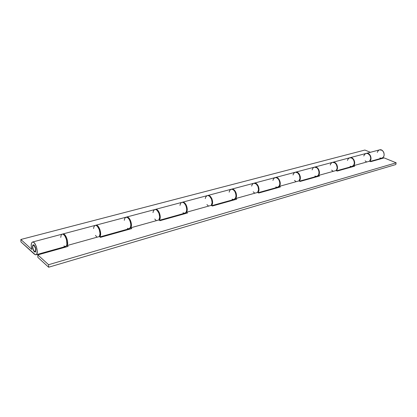 <?xml version="1.0" encoding="UTF-8"?>
<svg xmlns="http://www.w3.org/2000/svg" width="417" height="417" viewBox="0 0 417 417"><rect width="100%" height="100%" fill="white"/><g stroke="black" fill="none" stroke-linecap="round" stroke-linejoin="round"><path stroke-width="0.63" d="M34.116 245.514C35.799 248.047 36.123 250.08 35.08 251.607L34.298 251.31C32.62 248.772 32.302 246.744 33.344 245.232L34.418 245.436L34.116 245.514L35.581 248.579L35.523 251.175L34.59 251.524L33.438 250.064L32.693 247.052L33.068 245.405L34.116 245.514M34.309 251.722C32.39 248.824 32.031 246.504 33.219 244.774L34.1 245.102L33.157 244.795L32.708 245.285L32.651 248.24L33.641 250.872L34.647 251.967L35.257 252.045L35.711 251.566L35.893 249.314L35.367 247.182L34.1 245.102C36.029 247.995 36.394 250.315 35.205 252.061L34.309 251.722L34.767 251.597L34.309 251.722M366.215 153.414L366.366 153.367C369.879 152.195 372.772 158.997 369.723 161.27L370.656 159.982L370.994 158.663L370.515 155.838L368.743 153.774L367.596 153.326L366.215 153.414M379.642 149.844L381.936 150.245L383.353 151.647L383.953 152.935L384.161 155.035L383.817 156.328L383.129 157.365L381.816 158.158C386.121 157.183 383.76 148.525 379.569 149.865L366.371 153.367M347.429 160.399L348.268 158.695L349.738 157.788L351.479 157.944L353.063 159.127L354.101 161.056L354.33 163.255L353.705 165.179L352.016 166.482C356.327 165.518 353.856 156.453 349.665 157.808L332.787 162.286C336.295 161.098 339.287 168.306 336.227 170.626L337.171 169.271L337.489 167.895L336.972 164.929L335.164 162.739L332.782 162.291M299.479 181.166L316.795 176.323C321.074 175.38 318.479 165.841 314.309 167.196L295.59 172.164M295.398 172.226L295.585 172.169C299.083 170.965 302.169 178.638 299.13 180.994L300.261 178.872L300.271 176.547L299.437 174.296L297.394 172.357L295.398 172.226L297.696 172.867L299.479 175.265L299.964 178.393L298.947 180.905C301.689 178.304 298.562 171.111 295.2 172.268L275.455 177.512C278.775 176.36 281.955 183.761 279.244 186.399L298.947 180.905L300.073 181.452L319.485 176.016L318.359 175.489L336.066 170.553C338.859 168.035 335.826 161.228 332.438 162.38L314.684 167.097C318.051 165.945 321.126 172.935 318.359 175.489L336.066 170.553L337.191 171.059L354.685 166.159L353.564 165.674L369.571 161.212C372.391 158.768 369.452 152.309 366.053 153.451L350.004 157.715M258.123 192.717L277.665 187.259C281.897 186.342 279.155 176.266 275.038 177.626L254.162 183.167C257.612 181.963 260.802 190.162 257.795 192.545L258.728 191.033L258.993 189.526L258.378 186.227L256.523 183.751L255.366 183.178L254.162 183.167M207.499 195.578L207.739 195.495C211.111 194.291 214.411 203.115 211.466 205.498L212.378 203.892L212.607 202.308L211.93 198.815L210.059 196.162L208.917 195.531L207.499 195.578M211.763 205.67L233.953 199.472C238.097 198.596 235.193 187.926 231.174 189.271L207.744 195.495M159.43 220.291L184.804 213.202C188.807 212.383 185.716 201.046 181.848 202.37L155.369 209.407C158.606 208.213 162.02 217.783 159.179 220.124L159.841 219.107L160.237 216.741L159.487 213.03L157.616 210.173L156.5 209.48L155.364 209.407M99.892 236.929L129.134 228.756C132.919 228.021 129.624 215.923 125.986 217.21L95.811 225.222C98.855 224.059 102.4 234.552 99.699 236.778L100.633 234.078L99.809 229.204L97.948 226.113L96.874 225.336L95.806 225.222M364.901 150.047L370.405 152.299L364.901 150.047L20.85 239.483L31.838 249.475L31.181 245.373L31.541 243.054L32.547 242.022L33.469 242.204L34.481 243.069L36.305 246.416L37.233 250.633L36.863 253.885L36.227 254.678L35.367 254.782L20.949 241.902L20.85 239.483L20.949 241.902L34.387 254.193L35.966 254.787C39.25 254.229 35.607 240.854 32.495 242.037C31.025 242.913 30.806 245.394 31.838 249.475L20.85 239.483L364.901 150.047M377.312 152.377L378.167 150.73L379.1 150.037M381.628 158.199L379.897 158.017M62.248 234.135L63.212 234.291L64.76 235.751L66.433 239.353L66.918 244.242L66.522 245.618L65.552 246.525C69.019 245.9 65.485 232.931 62.19 234.151L32.5 242.037M63.91 245.978L65.401 246.556M61.825 234.318L61.163 235.162L60.736 237.388M127.362 228.313L128.957 228.797M129.124 228.761L130.5 227.265L130.849 224.836L130.38 221.948L129.213 219.316L127.644 217.591L126.049 217.194L124.829 218.206L124.271 220.322M182.954 212.837L184.616 213.243M184.794 213.207L185.966 212.321L186.524 211.065L186.727 209.438L186.326 206.723L185.633 205.018L184.142 203.084L183.011 202.427L181.916 202.354M181.421 202.547L180.603 203.35L179.946 205.373M232.055 199.17L233.76 199.514M233.942 199.472L235.516 198.054L236.027 195.854L235.678 193.29L234.562 190.991L232.947 189.526L231.242 189.255L229.861 190.23L229.136 192.164M275.741 187.009L277.467 187.301M277.654 187.259L279.286 185.878L279.849 183.782L279.546 181.348L278.452 179.19L276.841 177.83L275.111 177.606L273.682 178.559L272.911 180.41M314.856 176.12L316.597 176.37M316.784 176.328L318.082 175.5L318.744 174.384L319.062 172.211L318.786 170.668L317.723 168.63L316.691 167.676L314.382 167.175M313.845 167.368L312.927 168.108L312.114 169.886M350.092 166.315L351.828 166.529M332.625 162.338L334.934 162.911L336.352 164.491L337.165 167.405L336.999 168.849L336.066 170.553L337.191 171.059L354.685 166.159L353.564 165.674L354.278 164.637L354.685 162.594L353.892 159.753L351.927 157.907L349.993 157.72C353.392 156.573 356.373 163.198 353.564 165.674L369.571 161.212L370.687 161.676L384.151 157.907L396.15 162.807L395.801 164.543L48.638 267.229L48.586 264.706L37.801 254.896L48.586 264.706L48.638 267.229L37.869 257.378L37.801 254.896L68.148 246.4L67.127 245.545L67.653 243.387L67.58 241.464L66.459 237.403L64.51 234.536L62.858 233.973C65.521 232.91 69.102 242.574 67.127 245.545L99.397 236.548L100.445 237.356L131.803 228.573L130.73 227.812L131.391 225.748L131.386 223.934L130.339 220.145L128.342 217.518L126.57 217.054C129.51 215.938 132.992 224.919 130.73 227.812L158.913 219.952L160.003 220.676L187.509 212.972L186.404 212.284L186.993 211.075L187.217 208.594L186.232 205.044L184.215 202.62L182.365 202.235C185.492 201.093 188.87 209.48 186.404 212.284L211.237 205.362L212.352 206.019L236.668 199.206L235.548 198.581L236.475 195.901L236.189 193.342L235.548 191.721L233.525 189.474L231.628 189.151C234.88 187.999 238.159 195.86 235.548 198.581L257.591 192.435L258.717 193.035L280.375 186.967L279.244 186.399L298.947 180.905L300.073 181.452L319.485 176.016L318.359 175.489L319.052 174.415L319.432 172.278L318.598 169.286L316.607 167.321L314.673 167.097M366.246 153.409L367.982 153.623L369.936 155.416L370.656 157.47L370.666 158.898L369.571 161.212L370.687 161.676L384.151 157.907L396.15 162.807L48.586 264.706L396.15 162.807L395.801 164.543L48.638 267.229L37.869 257.378L37.801 254.896L68.148 246.4L67.127 245.545L99.397 236.548L100.445 237.356L131.803 228.573L130.73 227.812L158.913 219.952L160.003 220.676L187.509 212.972L186.404 212.284L211.237 205.362L212.352 206.019L236.668 199.206L235.548 198.581L257.591 192.435L258.717 193.035L280.375 186.967L279.244 186.399L280.24 183.834L280.177 182.219L279.38 179.883L277.368 177.783L275.444 177.517M253.917 183.24L256.21 183.954L258.014 186.514L258.556 189.813L257.591 192.435C260.255 189.756 257.028 182.125 253.729 183.282L231.638 189.151M154.988 209.516L156.067 209.668L157.183 210.423L159.013 213.368L159.69 217.08L158.913 219.952C161.29 217.101 157.855 208.422 154.816 209.553L126.58 217.048M95.342 225.357L96.363 225.555L97.432 226.395L99.256 229.579L100.023 233.53L99.397 236.548C101.524 233.614 97.995 224.299 95.18 225.388L62.868 233.968M351.406 166.654L352 166.909L351.406 166.654M316.211 176.485L316.805 176.766L316.211 176.485M277.138 187.405L277.732 187.707L277.138 187.405M233.494 199.597L234.083 199.931L233.494 199.597M184.434 213.306L185.018 213.671L184.434 213.306M128.889 228.829L129.452 229.23L128.889 228.829M65.474 246.546L66.011 247L65.474 246.546M207.437 195.589L208.557 195.703L209.694 196.386L211.518 199.123L212.117 202.62L211.237 205.362C213.78 202.594 210.449 194.478 207.254 195.625L182.375 202.235M365.699 153.576L364.359 154.717L363.806 156.005M365.13 160.858L366.428 161.765M332.083 162.505L330.754 163.683L330.222 165.023M331.614 170.126L332.922 171.095M294.85 172.393L293.547 173.608L293.036 175.004M294.501 180.384L295.825 181.421M253.385 183.407L252.118 184.658L251.644 186.123M253.192 191.804L254.516 192.92M206.921 195.75L205.711 197.043L205.279 198.57M206.921 204.596L208.239 205.8M154.498 209.673L153.373 211.007L152.997 212.613M154.743 219.019L156.047 220.327M94.888 225.503L93.882 226.879L93.59 228.563M95.451 235.407L96.723 236.84M35.085 251.607L35.773 251.415M33.344 245.232L34.038 245.045M370.098 161.431L381.826 158.152M352.026 166.482L336.597 170.793M65.558 246.52L35.966 254.787"/></g></svg>
